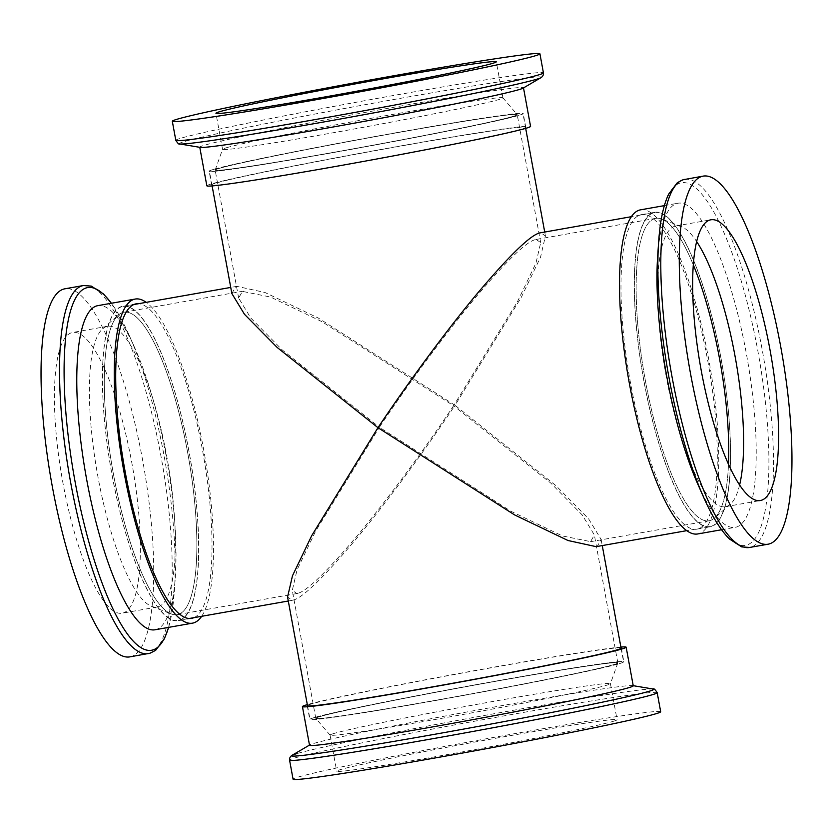 <?xml version="1.0" encoding="UTF-8"?>
<svg xmlns="http://www.w3.org/2000/svg" width="833" height="833" viewBox="0 0 833 833"><rect width="100%" height="100%" fill="white"/><g stroke="black" fill="none" stroke-linecap="round" stroke-linejoin="round"><path stroke-width="0.62" stroke-dasharray="4.17 3.12" d="M121.795 306.721A159.405 39.901 80 0 0 111.653 472.509A159.405 39.901 80 0 0 178.283 620.429A159.405 39.901 80 0 0 179.334 620.179A159.405 39.901 80 0 0 189.476 454.391A159.405 39.901 80 0 0 122.847 306.471A159.405 39.901 80 0 0 121.795 306.721M178.272 614.421A153.553 38.433 80 0 0 188.05 454.724A153.553 38.433 80 0 0 123.867 312.24A153.553 38.433 80 0 0 122.857 312.479A153.553 38.433 80 0 0 113.08 472.176A153.553 38.433 80 0 0 177.262 614.66A153.553 38.433 80 0 0 178.272 614.421A153.553 38.433 80 0 0 187.675 452.683A153.553 38.433 80 0 0 122.857 312.479A153.553 38.433 80 0 0 118.515 314.926A153.553 38.433 80 0 0 112.715 470.135A153.553 38.433 80 0 0 171.317 613.963A153.553 38.433 80 0 0 178.272 614.421M711.205 526.279A159.405 39.901 80 0 0 721.347 360.491A159.405 39.901 80 0 0 654.717 212.571A159.405 39.901 80 0 0 653.666 212.821A159.405 39.901 80 0 0 643.524 378.609A159.405 39.901 80 0 0 710.153 526.529A159.405 39.901 80 0 0 711.205 526.279M654.728 218.579A153.553 38.433 80 0 0 644.95 378.276A153.553 38.433 80 0 0 709.133 520.76A153.553 38.433 80 0 0 710.143 520.521A153.553 38.433 80 0 0 728.49 464.22A153.553 38.433 -100 0 1 714.485 518.074A153.553 38.433 -100 0 1 710.143 520.521A153.553 38.433 -100 0 1 645.325 380.317A153.553 38.433 -100 0 1 654.728 218.579A153.553 38.433 -100 0 1 661.683 219.037A153.553 38.433 -100 0 1 693.295 264.832A153.553 38.433 80 0 0 655.738 218.34A153.553 38.433 80 0 0 654.728 218.579M314.832 717.442A159.405 4.175 -10.4 0 0 310.022 719.389A159.405 4.175 -10.4 0 0 447.769 698.314A159.405 4.175 -10.4 0 0 618.794 663.776A159.405 4.175 -10.4 0 0 623.594 661.839A159.405 4.175 -10.4 0 0 485.847 682.904A159.405 4.175 -10.4 0 0 314.832 717.442M613.203 664.765A153.553 4.019 -10.4 0 0 617.836 662.891A153.553 4.019 -10.4 0 0 485.15 683.195A153.553 4.019 -10.4 0 0 320.413 716.453A153.553 4.019 -10.4 0 0 315.78 718.327A153.553 4.019 -10.4 0 0 448.466 698.033A153.553 4.019 -10.4 0 0 613.203 664.765A153.553 4.019 -10.4 0 0 617.826 662.953A153.553 4.019 -10.4 0 0 486.285 682.987A153.553 4.019 -10.4 0 0 320.413 716.453A153.553 4.019 -10.4 0 0 315.811 718.39A153.553 4.019 -10.4 0 0 449.601 697.825A153.553 4.019 -10.4 0 0 613.203 664.765M214.206 169.224A159.405 4.175 169.6 0 1 385.231 134.686A159.405 4.175 169.6 0 1 522.978 113.611A159.405 4.175 169.6 0 1 518.168 115.558A159.405 4.175 169.6 0 1 347.153 150.096A159.405 4.175 169.6 0 1 209.406 171.161A159.405 4.175 169.6 0 1 214.206 169.224M512.587 116.547A153.553 4.019 169.6 0 1 347.85 149.805A153.553 4.019 169.6 0 1 215.164 170.109A153.553 4.019 169.6 0 1 219.797 168.235A153.553 4.019 169.6 0 1 384.534 134.967A153.553 4.019 169.6 0 1 517.22 114.673A153.553 4.019 169.6 0 1 512.587 116.547A153.553 4.019 169.6 0 1 346.715 150.013A153.553 4.019 169.6 0 1 215.174 170.047A153.553 4.019 169.6 0 1 219.797 168.235A153.553 4.019 169.6 0 1 383.399 135.175A153.553 4.019 169.6 0 1 517.189 114.61A153.553 4.019 169.6 0 1 512.587 116.547M596.136 546.656L597.251 546.406L601.134 539.461L588.514 518.688L555.84 485.556L455.026 405.317L521.291 297.339L540.523 257.22L545.438 235.978L540.711 232.699M297.808 593.315L296.85 593.544L292.3 590.389L297.027 569.928L315.561 531.277L379.39 427.267L282.283 349.975L250.806 318.06L238.644 298.058L242.393 291.373L270.558 297.048L321.996 321.694L453.61 405.733C423.445 450.82 391.854 493.553 358.815 533.922C327.213 571.376 306.877 591.18 297.808 593.315M231.866 293.539L235.749 286.594L236.864 286.344L264.988 292.487L318.393 318.081L455.026 405.317C426.257 448.331 388.365 500.289 356.618 538.399C323.808 577.29 302.691 597.844 293.289 600.062L292.289 600.301L287.562 597.022M535.192 239.685C526.123 241.82 505.787 261.624 474.185 299.078C441.146 339.447 409.555 382.18 379.39 427.267L511.004 511.306L562.442 535.952L590.607 541.627L594.356 534.942L582.194 514.94L550.717 483.025L453.61 405.733L517.439 301.723L535.973 263.072L540.7 242.611L536.15 239.456L535.192 239.685M129.865 656.873A186.884 46.773 80 0 0 131.104 656.581A186.884 46.773 80 0 0 142.995 462.221A186.884 46.773 80 0 0 64.891 288.801M123.097 612.984A142.526 35.673 80 0 0 132.176 464.741A142.526 35.673 80 0 0 72.596 332.482A142.526 35.673 80 0 0 71.659 332.7A142.526 35.673 80 0 0 62.59 480.943A142.526 35.673 80 0 0 122.159 613.203A142.526 35.673 80 0 0 123.097 612.984M179.387 620.46A159.686 39.963 80 0 0 189.549 454.37A159.686 39.963 80 0 0 122.805 306.2A159.686 39.963 80 0 0 121.753 306.44A159.686 39.963 80 0 0 111.58 472.519A159.686 39.963 80 0 0 178.324 620.7A159.686 39.963 80 0 0 179.387 620.46M201.659 616.305A164.57 41.192 80 0 0 204.429 453.943A164.57 41.192 80 0 0 146.223 302.348M193.902 617.67A159.686 39.963 80 0 0 203.221 454.152A159.686 39.963 80 0 0 138.476 303.712M155.011 629.779A164.57 41.192 80 0 0 156.094 629.519A164.57 41.192 80 0 0 175.347 576.707A164.57 41.192 80 0 0 135.071 348.558A164.57 41.192 80 0 0 97.784 305.659M106.655 326.515A142.526 35.673 80 0 0 102.626 328.796A142.526 35.673 80 0 0 97.242 472.863A142.526 35.673 80 0 0 151.627 606.372A142.526 35.673 80 0 0 157.156 607.018A142.526 35.673 80 0 0 158.093 606.799A142.526 35.673 80 0 0 167.162 458.566A142.526 35.673 80 0 0 107.592 326.297A142.526 35.673 80 0 0 106.655 326.515M711.247 526.56A159.686 39.963 -100 0 1 710.195 526.8A159.686 39.963 -100 0 1 643.451 378.63A159.686 39.963 -100 0 1 653.613 212.54A159.686 39.963 -100 0 1 654.676 212.3A159.686 39.963 -100 0 1 721.42 360.481A159.686 39.963 -100 0 1 711.247 526.56M640.525 209.843A164.57 41.192 -100 0 1 709.31 362.542A164.57 41.192 -100 0 1 698.835 533.703A164.57 41.192 -100 0 1 697.752 533.953M640.317 214.893A159.686 39.963 -100 0 1 641.379 214.643A159.686 39.963 -100 0 1 708.123 362.824A159.686 39.963 -100 0 1 697.95 528.903A159.686 39.963 -100 0 1 696.898 529.153A159.686 39.963 -100 0 1 630.154 380.973A159.686 39.963 -100 0 1 640.317 214.893M657.654 256.293A164.57 41.192 -100 0 1 676.906 203.481A164.57 41.192 -100 0 1 677.989 203.221A164.57 41.192 -100 0 1 746.774 355.93A164.57 41.192 -100 0 1 736.299 527.091A164.57 41.192 -100 0 1 735.216 527.341A164.57 41.192 -100 0 1 697.929 484.442M739.61 484.962A142.526 35.673 -100 0 1 730.374 504.204A142.526 35.673 -100 0 1 726.345 506.485A142.526 35.673 -100 0 1 725.408 506.703A142.526 35.673 -100 0 1 665.838 374.434A142.526 35.673 -100 0 1 674.907 226.201A142.526 35.673 -100 0 1 675.844 225.982A142.526 35.673 -100 0 1 681.373 226.628A142.526 35.673 -100 0 1 696.638 241.539M660.684 711.726A186.884 4.894 -10.4 0 0 499.196 736.434A186.884 4.894 -10.4 0 0 298.703 776.918A186.884 4.894 -10.4 0 0 293.07 779.199M612.765 721.472A142.526 3.728 -10.4 0 0 617.066 719.733A142.526 3.728 -10.4 0 0 493.896 738.579A142.526 3.728 -10.4 0 0 340.978 769.453A142.526 3.728 -10.4 0 0 336.688 771.191A142.526 3.728 -10.4 0 0 459.847 752.345A142.526 3.728 -10.4 0 0 612.765 721.472M619.054 663.734A159.686 4.175 -10.4 0 0 623.875 661.787A159.686 4.175 -10.4 0 0 485.878 682.893A159.686 4.175 -10.4 0 0 314.562 717.494A159.686 4.175 -10.4 0 0 309.751 719.441A159.686 4.175 -10.4 0 0 447.738 698.325A159.686 4.175 -10.4 0 0 619.054 663.734M620.887 647.074A164.57 4.311 -10.4 0 0 463.679 672.637A164.57 4.311 -10.4 0 0 307.387 704.603A164.57 4.311 -10.4 0 0 307.315 704.624M621.033 647.876A159.686 4.175 -10.4 0 0 478.746 670.013A159.686 4.175 -10.4 0 0 312.042 703.781A159.686 4.175 -10.4 0 0 307.46 705.436M633.247 685.83A164.57 4.311 -10.4 0 0 632.768 685.601A164.57 4.311 -10.4 0 0 485.243 708.633A164.57 4.311 -10.4 0 0 314.478 743.234A164.57 4.311 -10.4 0 0 309.886 744.858A164.57 4.311 -10.4 0 0 309.522 745.243M334.356 733.363A142.526 3.728 -10.4 0 0 330.066 735.102A142.526 3.728 -10.4 0 0 330.087 735.154A142.526 3.728 -10.4 0 0 454.277 716.068A142.526 3.728 -10.4 0 0 606.143 685.382A142.526 3.728 -10.4 0 0 610.433 683.706A142.526 3.728 -10.4 0 0 610.443 683.643A142.526 3.728 -10.4 0 0 487.274 702.49A142.526 3.728 -10.4 0 0 334.356 733.363M518.438 115.506A159.686 4.175 169.6 0 1 347.122 150.107A159.686 4.175 169.6 0 1 209.125 171.213A159.686 4.175 169.6 0 1 213.946 169.266A159.686 4.175 169.6 0 1 385.262 134.675A159.686 4.175 169.6 0 1 523.249 113.559A159.686 4.175 169.6 0 1 518.438 115.506M206.844 185.811A164.57 4.311 169.6 0 1 211.811 183.801A164.57 4.311 169.6 0 1 388.365 148.149A164.57 4.311 169.6 0 1 530.569 126.397M216.455 182.979A159.686 4.175 169.6 0 1 387.782 148.389A159.686 4.175 169.6 0 1 525.769 127.272A159.686 4.175 169.6 0 1 520.958 129.219A159.686 4.175 169.6 0 1 349.631 163.82A159.686 4.175 169.6 0 1 211.644 184.926A159.686 4.175 169.6 0 1 216.455 182.979M200.232 147.399A164.57 4.311 169.6 0 1 199.753 147.17A164.57 4.311 169.6 0 1 204.72 145.161A164.57 4.311 169.6 0 1 381.275 109.508A164.57 4.311 169.6 0 1 523.478 87.757A164.57 4.311 169.6 0 1 523.114 88.142M226.857 147.618A142.526 3.728 169.6 0 1 378.723 116.932A142.526 3.728 169.6 0 1 502.913 97.846A142.526 3.728 169.6 0 1 502.934 97.898A142.526 3.728 169.6 0 1 498.644 99.637A142.526 3.728 169.6 0 1 345.726 130.51A142.526 3.728 169.6 0 1 222.557 149.357A142.526 3.728 169.6 0 1 222.567 149.294A142.526 3.728 169.6 0 1 226.857 147.618M168.578 627.384A184.124 46.086 80 0 0 174.378 590.857A184.124 46.086 80 0 0 129.313 335.584A184.124 46.086 80 0 0 111.351 303.264M148.347 653.613A186.884 46.773 80 0 0 149.586 653.322A186.884 46.773 80 0 0 161.477 458.962A186.884 46.773 80 0 0 83.373 285.542M658.841 239.133A184.124 46.086 -100 0 1 680.165 183.041A184.124 46.086 -100 0 1 757.895 351.172A184.124 46.086 -100 0 1 746.618 545.126A184.124 46.086 -100 0 1 704.926 500.164M684.653 179.387A186.884 46.773 -100 0 1 762.757 352.807A186.884 46.773 -100 0 1 750.866 547.166A186.884 46.773 -100 0 1 749.627 547.458M653.239 689.047A184.124 4.821 -10.4 0 0 488.18 714.808A184.124 4.821 -10.4 0 0 297.121 753.532M657.185 692.671A186.884 4.894 -10.4 0 0 495.697 717.369A186.884 4.894 -10.4 0 0 295.205 757.863A186.884 4.894 -10.4 0 0 289.572 760.133M179.761 143.953A184.124 4.821 169.6 0 1 184.78 141.454A184.124 4.821 169.6 0 1 388.782 100.408A184.124 4.821 169.6 0 1 541.023 77.656M175.815 140.329A186.884 4.894 169.6 0 1 181.448 138.049A186.884 4.894 169.6 0 1 381.941 97.565A186.884 4.894 169.6 0 1 543.428 72.867M710.153 526.529L686.777 530.652M654.717 212.571L631.341 216.695M296.85 593.544L177.262 614.66M243.465 291.123L123.867 312.24M292.289 600.301L288.291 601.01M189.247 618.492L178.283 620.429M236.864 286.344L230.741 287.427M133.821 304.534L122.847 306.471M709.133 520.76L589.535 541.877M655.738 218.34L536.15 239.456M315.78 718.327L292.3 590.389M617.836 662.891L594.356 534.942M545.438 235.978L544.709 231.991M525.685 128.376L522.978 113.611M212.113 185.926L209.406 171.161M307.554 705.915L310.022 719.389M601.134 539.461L602.259 545.573M621.126 648.366L623.594 661.839M238.644 298.058L215.164 170.109M540.7 242.611L517.22 114.673M168.641 627.374L174.378 590.857L175.347 576.707M111.424 303.254L129.313 335.584L135.071 348.558M157.156 607.018L122.159 613.203M107.592 326.297L72.596 332.482M102.626 328.796L118.515 314.926M151.627 606.372L171.317 613.963M191.621 618.357L178.324 620.7M136.102 303.847L122.805 306.2M664.359 205.626L677.989 203.221M721.576 529.746L735.216 527.341M675.844 225.982L710.841 219.797M725.408 506.703L760.404 500.518M681.373 226.628L661.683 219.037M730.374 504.204L714.485 518.074M641.379 214.643L654.676 212.3M696.898 529.153L710.195 526.8M330.066 735.102L336.688 771.191M610.443 683.643L617.066 719.733M617.826 662.953L610.433 683.706M330.087 735.154L315.811 718.39M307.231 705.728L309.751 719.441M621.356 648.074L623.875 661.787M502.934 97.898L496.312 61.809M222.557 149.357L215.934 113.267M215.174 170.047L222.567 149.294M502.913 97.846L517.189 114.61M525.769 127.272L523.249 113.559M211.644 184.926L209.125 171.213"/><path stroke-width="1.25" d="M728.49 464.22A153.553 38.433 80 0 0 693.295 264.832A153.553 38.433 -100 0 1 728.49 464.22M631.341 216.695L539.711 232.938C530.309 235.156 509.192 255.71 476.382 294.601C444.635 332.711 406.743 384.669 377.974 427.683L514.607 514.919L568.012 540.513L596.136 546.656L686.777 530.652M307.554 705.915L287.562 597.022L292.477 575.78L311.709 535.661L377.974 427.683L277.16 347.444L244.486 314.312L231.866 293.539L212.113 185.926M111.424 303.254L103.531 293.997L91.255 286.094L83.373 285.542L64.891 288.801A186.884 46.773 80 0 0 63.652 289.093A186.884 46.773 80 0 0 51.761 483.463A186.884 46.773 80 0 0 129.865 656.873L149.992 653.228L155.677 650.313L164.403 638.755L168.641 627.374M146.223 302.348A164.57 41.192 80 0 0 135.248 299.047A164.57 41.192 80 0 0 134.165 299.297A164.57 41.192 80 0 0 123.69 470.458A164.57 41.192 80 0 0 192.475 623.157A164.57 41.192 80 0 0 193.558 622.907A164.57 41.192 80 0 0 201.659 616.305M138.476 303.712A159.686 39.963 80 0 0 136.102 303.847A159.686 39.963 80 0 0 135.05 304.097A159.686 39.963 80 0 0 124.877 470.176A159.686 39.963 80 0 0 191.621 618.357A159.686 39.963 80 0 0 192.683 618.107A159.686 39.963 80 0 0 193.902 617.67M135.248 299.047L97.784 305.659A164.57 41.192 80 0 0 96.701 305.909A164.57 41.192 80 0 0 86.226 477.07A164.57 41.192 80 0 0 155.011 629.779L192.475 623.157M701.896 176.419A186.884 46.773 -100 0 1 703.135 176.127A186.884 46.773 -100 0 1 781.239 349.537A186.884 46.773 -100 0 1 769.348 543.907A186.884 46.773 -100 0 1 768.109 544.199A186.884 46.773 -100 0 1 690.005 370.779A186.884 46.773 -100 0 1 701.896 176.419M761.341 500.3A142.526 35.673 -100 0 1 760.404 500.518A142.526 35.673 -100 0 1 700.824 368.259A142.526 35.673 -100 0 1 709.903 220.016A142.526 35.673 -100 0 1 710.841 219.797A142.526 35.673 -100 0 1 770.41 352.057A142.526 35.673 -100 0 1 761.341 500.3M721.576 529.746L697.752 533.953A164.57 41.192 -100 0 1 628.967 381.254A164.57 41.192 -100 0 1 639.442 210.093A164.57 41.192 -100 0 1 640.525 209.843L664.359 205.626M704.926 500.164A184.124 46.086 -100 0 1 703.687 497.416L697.929 484.442A164.57 41.192 -100 0 1 657.654 256.293L658.622 242.143A184.124 46.086 -100 0 1 658.841 239.133M696.638 241.539A142.526 35.673 -100 0 1 735.758 360.137A142.526 35.673 -100 0 1 739.61 484.962M289.572 760.133L293.07 779.199A186.884 4.894 -10.4 0 0 454.558 754.49A186.884 4.894 -10.4 0 0 655.05 714.006A186.884 4.894 -10.4 0 0 660.684 711.726L657.185 692.671A186.884 4.894 -10.4 0 1 651.552 694.951A186.884 4.894 -10.4 0 1 451.059 735.435A186.884 4.894 -10.4 0 1 289.572 760.133C289.395 758.145 290.186 756.551 291.977 755.344A184.124 4.821 -10.4 0 0 444.218 732.592A184.124 4.821 -10.4 0 0 648.22 691.546A184.124 4.821 -10.4 0 0 653.239 689.047L632.768 685.601M307.315 704.624A164.57 4.311 -10.4 0 0 302.431 706.603A164.57 4.311 -10.4 0 0 444.635 684.851A164.57 4.311 -10.4 0 0 621.189 649.199A164.57 4.311 -10.4 0 0 626.156 647.189A164.57 4.311 -10.4 0 0 620.887 647.074M307.46 705.436A159.686 4.175 -10.4 0 0 307.231 705.728A159.686 4.175 -10.4 0 0 445.218 684.611A159.686 4.175 -10.4 0 0 616.545 650.021A159.686 4.175 -10.4 0 0 621.356 648.074A159.686 4.175 -10.4 0 0 621.033 647.876M302.431 706.603L309.522 745.243A164.57 4.311 -10.4 0 0 451.725 723.492A164.57 4.311 -10.4 0 0 628.28 687.839A164.57 4.311 -10.4 0 0 633.247 685.83L626.156 647.189M177.95 118.994A186.884 4.894 169.6 0 1 378.442 78.51A186.884 4.894 169.6 0 1 539.93 53.801A186.884 4.894 169.6 0 1 534.297 56.082A186.884 4.894 169.6 0 1 333.804 96.566A186.884 4.894 169.6 0 1 172.316 121.274A186.884 4.894 169.6 0 1 177.95 118.994M492.022 63.547A142.526 3.728 169.6 0 1 339.104 94.421A142.526 3.728 169.6 0 1 215.934 113.267A142.526 3.728 169.6 0 1 220.235 111.528A142.526 3.728 169.6 0 1 373.153 80.655A142.526 3.728 169.6 0 1 496.312 61.809A142.526 3.728 169.6 0 1 492.022 63.547M523.509 87.913L530.569 126.397A164.57 4.311 169.6 0 1 525.613 128.397A164.57 4.311 169.6 0 1 349.048 164.049A164.57 4.311 169.6 0 1 206.844 185.811L199.785 147.326M175.815 140.329A186.884 4.894 169.6 0 0 337.303 115.631A186.884 4.894 169.6 0 0 537.795 75.137A186.884 4.894 169.6 0 0 543.428 72.867C543.605 74.855 542.814 76.449 541.023 77.656L523.114 88.142A164.57 4.311 169.6 0 1 518.522 89.766A164.57 4.311 169.6 0 1 347.757 124.367A164.57 4.311 169.6 0 1 200.232 147.399L179.761 143.953C179.23 144.775 177.918 143.568 175.815 140.329L172.316 121.274M111.351 303.264A184.124 46.086 80 0 0 86.382 287.874A184.124 46.086 80 0 0 75.105 481.828A184.124 46.086 80 0 0 152.835 649.959A184.124 46.086 80 0 0 168.578 627.384M83.373 285.542A186.884 46.773 80 0 0 82.134 285.834A186.884 46.773 80 0 0 70.243 480.193A186.884 46.773 80 0 0 148.347 653.613M684.653 179.387A186.884 46.773 -100 0 0 683.414 179.678A186.884 46.773 -100 0 0 671.523 374.038A186.884 46.773 -100 0 0 749.627 547.458L741.745 546.906L729.469 539.003C720.743 530.371 712.153 516.512 703.687 497.416A184.124 46.086 -100 0 1 658.622 242.143C660.028 221.297 663.36 205.334 668.597 194.245L677.323 182.687L683.008 179.772L703.135 176.127M297.121 753.532A184.124 4.821 -10.4 0 0 291.977 755.344L309.886 744.858M541.023 77.656A184.124 4.821 169.6 0 1 535.879 79.468A184.124 4.821 169.6 0 1 344.82 118.192A184.124 4.821 169.6 0 1 179.761 143.953M288.291 601.01L189.247 618.492M230.741 287.427L133.821 304.534M544.709 231.991L525.685 128.376M602.259 545.573L621.126 648.366M749.627 547.458L768.109 544.199M653.239 689.047C653.77 688.225 655.082 689.432 657.185 692.671M543.428 72.867L539.93 53.801"/></g></svg>
